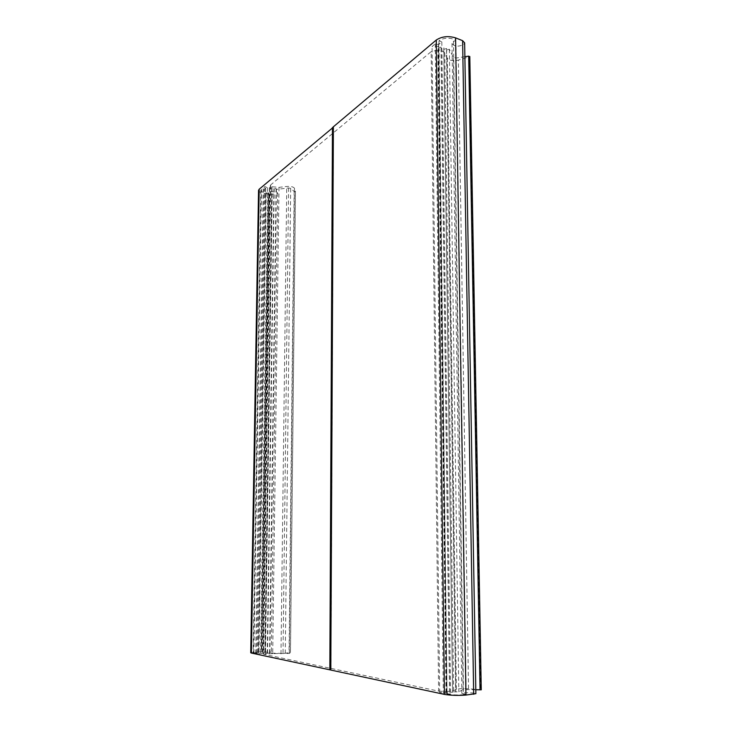 <?xml version="1.0" encoding="UTF-8"?>
<svg xmlns="http://www.w3.org/2000/svg" width="732" height="732" viewBox="0 0 732 732"><rect width="100%" height="100%" fill="white"/><g stroke="black" fill="none" stroke-linecap="round" stroke-linejoin="round"><path stroke-width="0.55" stroke-dasharray="3.66 2.75" d="M455.514 40.516L466.211 694.394L455.514 40.516L452.971 41.751L452.001 43.517C454.325 46.638 458.205 46.976 463.63 44.533L464.646 42.868M465.817 694.311L461.855 693.451C464.363 692.573 468.654 692.49 474.729 693.195L475.882 693.671M258.552 190.384C258.918 191.985 261.297 193.065 265.679 193.623L272.222 194.3L277.318 193.523L277.666 192.919C275.671 191.089 272.798 190.823 269.047 192.113L261.782 652.093L261.205 652.047L268.223 193.092L266.146 192.882C262.861 192.461 261.077 191.647 260.802 190.448L261.489 189.396L264.005 189.826L265.707 188.417L263.181 187.978L264.892 186.55L267.683 187.895L269.55 187.438L269.861 188.27L271.737 187.822L272.039 188.646L276.083 188.572L276.385 189.396L288.591 187.959L290.677 188.325L294.163 191.5L295.463 191.436L294.465 188.261C293.404 186.806 290.833 186.212 286.734 186.459L279.011 187.365L271.929 186.77L270.355 185.525L270.694 184.903L431.148 51.652L438.587 691.109L263.694 654.234L270.694 184.903M250.737 652.752L258.478 651.91L271.352 652.121L261.717 652.157L268.763 192.937M438.587 691.109L446.008 691.575L437.828 50.051C441.46 50.389 443.775 51.405 444.782 53.088L447.344 58.185C449.393 60.573 453.071 61.204 458.378 60.088L469.651 56.757M481.089 689.764L468.544 688.803L458.378 60.088M279.011 187.365L272.697 653.603L289.341 653.402L290.458 652.56L295.453 191.418L290.458 652.56L283.019 653.466L269.907 653.054L257.472 653.786L264.892 186.55M268.223 193.092L268.772 192.955M333.344 127.231L330.8 669.926M437.828 50.051L431.148 51.652M464.884 56.712L455.981 58.057L453.382 57.398L449.375 49.218L446.52 50.069L446.621 48.513L443.766 49.364L443.857 47.8L441.003 48.66L441.094 47.086L438.239 47.946L438.312 46.372L432.054 46.537L435.302 43.819L438.532 44.652L441.826 41.907L438.98 40.736C443.144 38.055 447.966 37.515 453.428 39.116L455.661 40.004M272.697 653.603L263.694 654.234M266.146 192.882L258.963 652.102L261.205 652.047M258.963 652.102L253.162 652.734L253.675 652.971L261.297 189.561M257.472 653.786L255.669 653.402L258.396 653.292L253.675 652.971M446.008 691.575L453.657 690.734L456.393 689.306C458.607 688.647 462.661 688.473 468.544 688.803M475.818 689.764L463.091 689.544L458.818 691.841L452.605 691.786L443.857 47.8M438.98 40.736L447.023 694.11L450.601 693.881L439.676 692.545L452.742 692.225M447.453 694.201C452.129 694.979 457.491 695.144 463.53 694.705L453.428 39.116M465.991 694.458L463.53 694.705M441.826 41.907L450.601 693.881M446.886 693.103L438.532 44.652M435.302 43.819L443.327 693.323M439.676 692.545L432.054 46.537M446.621 692.609L438.312 46.372M449.375 49.218L458.818 691.841M463.091 689.544L453.382 57.398M455.981 58.057L465.945 689.37M285.26 653.374L290.677 188.325M288.591 187.959L283.019 653.466M269.907 653.054L276.385 189.396M267.683 187.895L260.51 653.429M255.669 653.402L263.181 187.978M265.707 188.417L258.396 653.292M256.593 652.907L264.005 189.826M447.023 694.11L438.596 41.065M446.502 692.17L438.239 47.946M446.52 50.069L455.633 691.594M269.568 653.273L276.083 188.572M269.55 187.438L262.513 653.557M253.876 653.017L261.489 189.396M449.686 692.417L441.094 47.086M446.621 48.513L455.789 692.033M267.564 653.145L274.216 189.021M269.861 188.27L262.87 653.337M449.558 691.978L441.003 48.66M443.766 49.364L452.605 691.786M267.217 653.365L273.914 188.197M271.737 187.822L264.865 653.466M265.222 653.246L272.039 188.646M265.524 651.745L272.222 194.3M469.294 56.922L480.695 689.718M294.163 191.5L289.058 652.532M271.929 186.77L265.057 653.74M453.657 690.734L444.782 53.088M456.393 689.306L447.344 58.185M280.997 653.859L286.734 186.459M289.341 653.402L294.465 188.261M258.478 651.91L265.679 193.623M452.001 43.517L461.855 693.451M277.666 192.919L271.352 652.121M455.871 40.214L466.211 694.394M333.499 127.002L330.965 669.99M270.355 185.525L263.337 654.069M260.802 190.448L253.162 652.734M268.708 192.708L261.717 652.157"/><path stroke-width="1.1" d="M464.646 42.868L462.606 40.672L455.579 37.863C448.268 35.712 441.826 36.435 436.272 40.031L333.371 126.801M469.651 56.757L468.681 56.135L464.884 56.712M259.192 189.204L258.552 190.384L250.737 652.752L251.405 653.063L259.192 189.204L333.344 127.231M475.882 693.671L465.936 695.061C457.857 695.647 450.702 695.427 444.461 694.394L330.8 670.054L333.371 126.709M330.8 669.926L330.041 669.872L332.648 127.423M251.405 653.063L330.041 669.872M475.818 689.764L481.089 689.764M444.461 694.394L436.272 40.031M465.936 695.061L455.579 37.863M473.686 694.284L462.606 40.672M480.036 689.937L468.681 56.135M329.839 669.853L332.456 127.478M464.637 42.74L475.882 693.698M333.353 126.764L330.8 670.054M469.798 56.501L481.263 689.837"/></g></svg>
